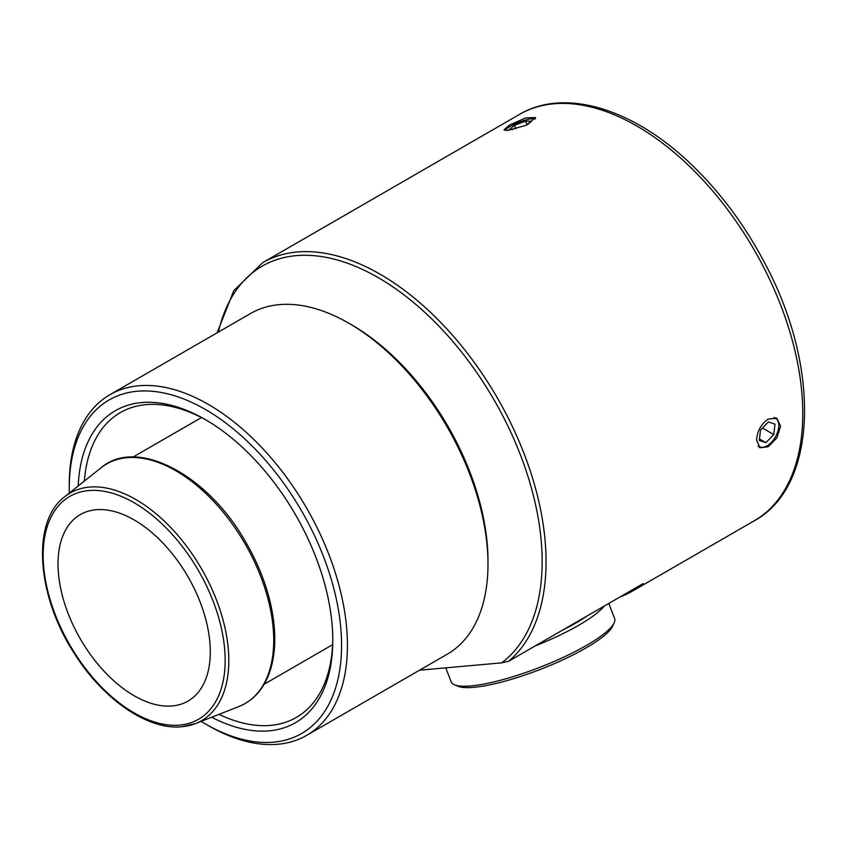 <?xml version="1.0" encoding="UTF-8"?>
<svg xmlns="http://www.w3.org/2000/svg" width="847" height="847" viewBox="0 0 847 847"><rect width="100%" height="100%" fill="white"/><g stroke="black" fill="none" stroke-linecap="round" stroke-linejoin="round"><path stroke-width="1.27" d="M562.482 630.168L587.426 615.769A84.891 17.935 158.8 0 1 562.482 630.168L508.581 661.285A234.661 135.488 -120 0 0 491.451 388.032A234.661 135.488 -120 0 0 262.792 262.602L519.507 114.398A234.661 135.488 60 0 1 780.542 304.782A234.661 135.488 60 0 1 754.169 520.852C818.287 486.231 820.732 366.179 764.121 261.871C743.994 223.968 719.442 191.221 690.464 163.64C632.921 108.522 564.653 87.612 519.507 114.398M454.543 684.842L457.994 686.261A84.891 17.935 -21.2 0 0 540.354 669.395A84.891 17.935 -21.2 0 0 612.54 626.304L614.117 622.926A87.654 18.528 158.8 0 1 556.235 660.533A87.654 18.528 158.8 0 1 470.9 685.932A87.654 18.528 158.8 0 1 454.543 684.842A87.654 18.528 158.8 0 1 451.165 681.856L445.734 667.86M608.781 603.435L614.604 618.448A87.654 18.528 158.8 0 1 614.117 622.926M535.029 646.017A87.654 18.528 -21.2 0 0 604.207 606.081M587.426 615.769L643.275 583.519A234.661 135.488 60 0 1 632.158 591.291A234.661 135.488 60 0 1 619.866 597.04M419.572 670.189L501.636 662.862L508.581 661.285M505.204 130.459A16.474 3.483 158.8 0 1 519.285 122.116A16.474 3.483 158.8 0 1 535.156 118.876A16.474 3.483 158.8 0 1 535.357 118.972L535.156 118.876M512.509 129.665L509.269 129.623L514.447 125.324L525.616 121.1L531.609 121.174L527.395 124.668M527.067 124.827L525.616 121.1M515.823 128.86L514.447 125.324M773.999 417.476A16.474 9.508 -60 0 1 778.785 425.575A16.474 9.508 -60 0 1 767.138 445.755A16.474 9.508 -60 0 1 758.097 445.998M776.021 417.92A16.972 9.793 -60 0 1 778.785 425.173A16.972 9.793 -60 0 1 778.785 425.374M766.969 445.85A16.972 9.793 -60 0 1 766.789 445.956A16.972 9.793 -60 0 1 759.166 447.205M765.889 442.674L759.272 440.419L760.532 430.043L768.388 421.922L775.005 424.188L773.756 434.564L765.889 442.674L759.452 438.958M762.469 428.042L773.756 434.564M68.226 613.736A107.675 62.159 60 0 1 80.327 514.595A107.675 62.159 60 0 1 200.093 601.952A107.675 62.159 60 0 1 187.992 701.083A107.675 62.159 60 0 1 68.226 613.736M768.176 419.043L776.879 418.323L780.606 426.221L776.879 437.92L768.176 446.75L759.907 447.724L756.604 440.08C757.176 431.165 761.029 424.156 768.176 419.043M509.534 125.007L525.712 117.881L535.6 117.574L526.093 125.271L507.702 130.438L503.965 129.835L509.534 125.007M69.316 493.07A192.565 111.179 60 0 1 69.253 488.094A192.565 111.179 60 0 1 205.408 409.482A192.565 111.179 60 0 1 341.574 645.319A192.565 111.179 60 0 1 205.408 723.931A192.565 111.179 60 0 1 201.131 721.379M205.408 723.931L208.341 725.625A196.705 113.572 -120 0 0 306.688 735.365A196.705 113.572 -120 0 0 336.841 577.739A196.705 113.572 -120 0 0 208.341 404.4A196.705 113.572 -120 0 0 109.983 394.66A196.705 113.572 -120 0 0 69.253 484.706L69.253 488.094M211.686 717.229A180.136 104.001 -120 0 0 332.786 640.247A180.136 104.001 -120 0 0 205.408 419.625A180.136 104.001 -120 0 0 78.189 486.009M109.983 394.66L250.543 313.517A196.705 113.572 60 0 1 348.89 323.258A196.705 113.572 60 0 1 348.9 323.258A196.705 113.572 60 0 1 487.988 564.166A196.705 113.572 60 0 1 447.248 654.212L306.688 735.365M332.776 638.543A175.996 101.608 60 0 1 296.334 717.43A175.996 101.608 60 0 1 219.013 714.349M84.351 481.096A175.996 101.608 60 0 1 120.338 412.595A175.996 101.608 60 0 1 206.88 420.483M487.988 564.166L487.988 560.788A192.565 111.179 -120 0 0 351.823 324.952L348.9 323.258L351.823 324.952M218.41 332.066A231.909 133.89 60 0 1 452.849 341.5A231.909 133.89 60 0 1 501.636 662.862M100.994 467.83A138.347 79.872 60 0 1 260.611 576.182A138.347 79.872 60 0 1 238.833 706.567C253.984 700.395 264.497 688.209 270.384 670.009C276.376 650.432 276.238 627.5 269.971 601.222C264.995 580.989 256.885 561.212 245.63 541.889C207.494 474.235 136.462 437.041 100.994 467.83L64.721 496.734C31.275 521.339 36.474 595.822 74.515 653.725C103.302 699.611 148.119 730.41 181.851 726.737L195.668 723.529A131.433 75.881 -120 0 0 216.356 599.665A131.433 75.881 -120 0 0 64.721 496.734M182.338 726.62A131.433 75.881 -120 0 0 195.668 723.529L238.833 706.567M179.659 725.106A128.691 74.303 60 0 1 55.351 614.88A128.691 74.303 60 0 1 88.66 490.572A128.691 74.303 60 0 1 212.968 600.798A128.691 74.303 60 0 1 179.659 725.106M632.158 591.291L754.169 520.852M217.128 332.807L233.846 290.553L262.792 262.602M264.19 684.196L332.596 644.694M133.053 457.052L201.459 417.56"/></g></svg>
